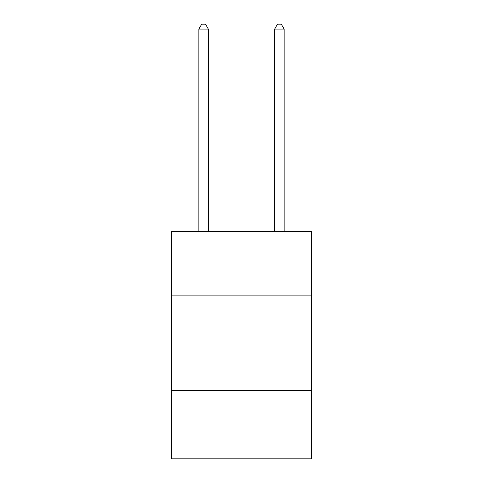 <?xml version="1.0" encoding="UTF-8"?>
<svg xmlns="http://www.w3.org/2000/svg" width="483" height="483" viewBox="0 0 483 483"><rect width="100%" height="100%" fill="white"/><g stroke="black" fill="none" stroke-linecap="round" stroke-linejoin="round"><path stroke-width="0.72" d="M311.613 295.886L311.613 231.46L171.387 231.46L171.387 295.886L311.613 295.886L311.613 458.85L171.387 458.85L171.387 295.886M311.613 390.632L171.387 390.632M208.336 231.46L208.336 29.077L198.863 29.077L198.863 231.46M198.863 29.077L201.707 24.15L205.498 24.15L208.336 29.077M284.137 231.46L284.137 29.077L274.664 29.077L274.664 231.46M274.664 29.077L277.502 24.15L281.293 24.15L284.137 29.077"/></g></svg>
